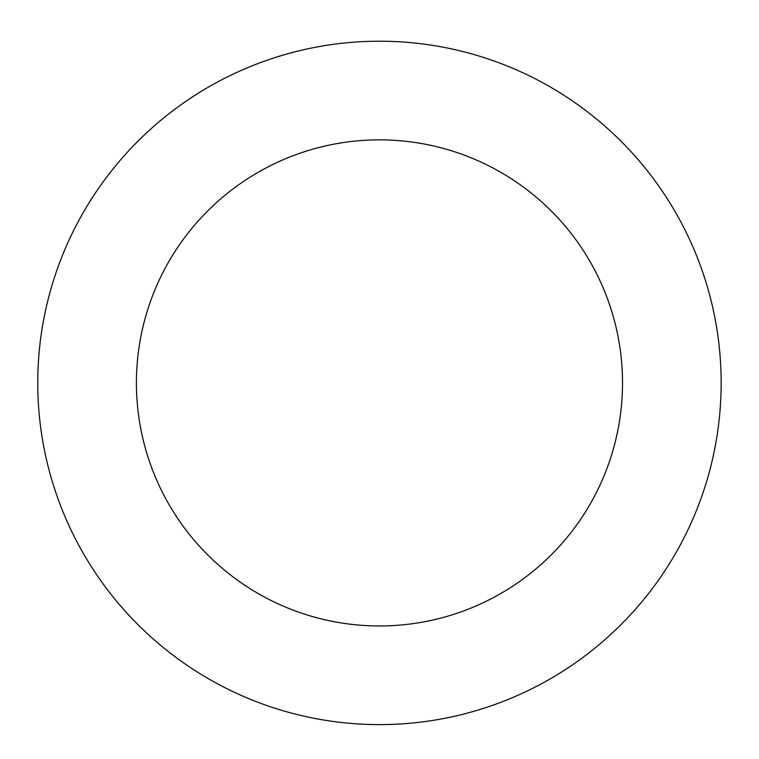 <?xml version="1.0" encoding="UTF-8"?>
<svg xmlns="http://www.w3.org/2000/svg" width="759" height="759" viewBox="0 0 759 759"><rect width="100%" height="100%" fill="white"/><g stroke="black" fill="none" stroke-linecap="round" stroke-linejoin="round"><path stroke-width="1.14" d="M295.365 51.726A341.692 341.692 0 0 0 134.685 621.327A341.692 341.692 0 0 0 708.318 475.675A341.692 341.692 0 0 0 295.365 51.726M319.643 147.331A243.06 243.06 0 0 0 205.347 552.505A243.06 243.06 0 0 0 613.386 448.901A243.06 243.06 0 0 0 319.643 147.331"/></g></svg>
